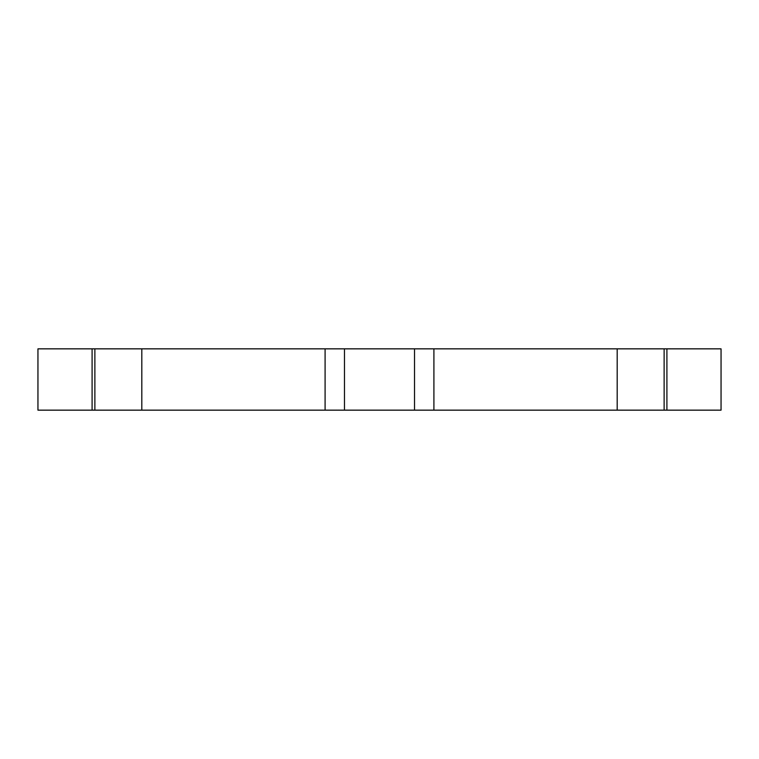 <?xml version="1.0" encoding="UTF-8"?>
<svg xmlns="http://www.w3.org/2000/svg" width="759" height="759" viewBox="0 0 759 759"><rect width="100%" height="100%" fill="white"/><g stroke="black" fill="none" stroke-linecap="round" stroke-linejoin="round"><path stroke-width="1.14" d="M141.819 348.846L141.819 410.154L37.95 410.154L37.95 348.846L721.05 348.846L721.05 410.154L617.181 410.154L617.181 348.846M141.819 410.154L325.089 410.154L325.089 348.846M433.911 348.846L433.911 410.154L617.181 410.154M433.911 410.154L414.528 410.154L414.528 348.846M344.472 348.846L344.472 410.154L414.528 410.154M344.472 410.154L325.089 410.154M664.125 348.846L664.125 410.154M94.875 410.154L94.875 348.846M92.095 410.154L92.095 348.846M666.905 348.846L666.905 410.154"/></g></svg>
